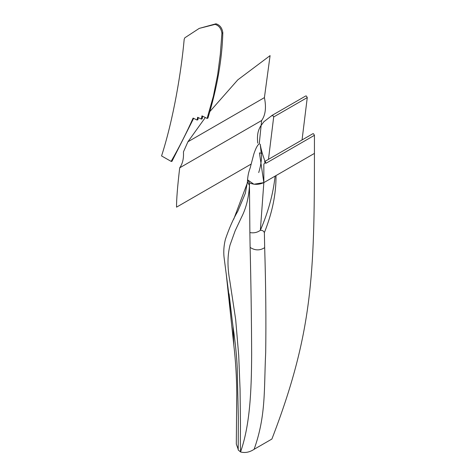 <?xml version="1.0" encoding="UTF-8"?>
<svg xmlns="http://www.w3.org/2000/svg" width="476" height="476" viewBox="0 0 476 476"><rect width="100%" height="100%" fill="white"/><g stroke="black" fill="none" stroke-linecap="round" stroke-linejoin="round"><path stroke-width="0.71" d="M257.712 143.169C256.772 133.048 258.736 129.716 260.556 126.176L263.882 121.731L272.159 115.341L272.796 115.4L272.159 115.341L271.897 115.918L272.159 115.341L305.741 95.956L306.371 96.015L307.27 97.568L302.052 139.962M264.656 161.977L265.209 161.656L266.102 163.208L265.501 163.018C264.727 162.744 264.174 163.238 263.841 164.517L263.841 182.611L314.434 153.403L314.434 135.309L313.535 133.756L312.905 133.691L264.62 161.566M262.318 153.326L259.444 152.915L263.841 182.611C259.015 184.801 254.226 184.902 249.472 182.909L249.472 185.42C248.775 197.665 246.104 208.315 241.457 217.371L235.144 230.812L230.033 245.027C227.373 255.428 227.308 267.399 229.825 280.941L235.674 319.545L238.714 355.435L240.053 389.041L240.428 420.909C240.559 433.35 240.106 440.55 240.559 451.962C245.075 453.164 249.585 452.277 254.107 449.308L271.897 439.039C312.732 333.063 314.434 274.033 314.434 153.403L263.841 182.611L260.36 230.295C257.367 232.514 253.869 233.276 249.876 232.574L250.12 247.431C251.013 285.047 251.524 320.503 251.643 353.787C251.524 391.462 249.9 425.324 240.559 451.962L238.196 449.963L238.333 417.553L237.203 366.8C236.512 354.257 235.168 341.244 233.175 327.756L224.035 257.064C223.75 254.398 223.274 247.502 225.469 239.095C229.271 227.992 233.371 218.728 237.762 211.308L245.319 193.351L247.455 181.719M265.501 163.018L264.9 161.364M259.402 143.901C257.748 144.502 255.88 147.899 253.809 154.105L250.424 166.957C250.37 168.165 248.252 171.384 247.55 179.839L253.91 184.236L263.841 182.611M249.472 182.909L247.556 179.666L247.449 181.838L249.472 185.42L249.876 232.574M238.083 446.494L238.196 449.963M238.137 449.171L236.304 444.078L236.762 393.485C236.614 376.665 235.626 360.522 233.805 345.058L233.008 326.518M254.107 449.308C266.239 415.34 263.894 388.809 265.685 352.799C266.161 321.294 265.828 286.243 264.68 247.633C259.967 250.691 255.112 250.62 250.12 247.431M264.68 247.633L264.37 232.609C272.302 212.736 276.181 193.732 276.003 175.59M264.37 232.609C263.68 230.985 262.347 230.211 260.36 230.295C268.297 211.909 273.212 193.845 275.104 176.102M232.193 320.193L229.051 293.847M247.341 182.986L233.728 219.198M226.374 275.312L233.805 345.058M215.098 24.389L199.23 28.393L184.801 37.818L184.188 39.294C181.279 71.507 173.633 118.387 161.566 155.938L171.128 161.388C179.232 147.233 186.55 132.798 193.095 118.084L197.094 120.041L197.647 117.28L201.354 119.113L201.973 115.852L207.108 118.423L213.397 96.116L217.645 74.869L220.293 54.484L221.923 33.272C221.239 28.53 218.966 25.573 215.098 24.389L215.985 23.8L199.23 28.393M193.643 118.351L171.925 161.388L171.128 161.388M198.319 117.614L197.891 119.768L197.094 120.041M202.657 116.198L202.157 118.827L201.354 119.113M215.985 23.8C219.847 24.966 222.125 27.923 222.816 32.683C222.155 58.97 217.187 87.447 207.917 118.125L207.108 118.423M222.816 32.683L221.923 33.272M210.011 111.39L237.792 79.861L270.082 55.621L264.412 97.622L187.919 141.783L205.317 117.524M187.919 141.783L183.439 151.904C183.843 158.46 182.6 163.768 179.702 167.82C177.53 186.277 176.477 199.39 176.536 207.155L251.227 164.036M264.412 97.622C266.423 107.481 265.495 115.115 261.633 120.517L179.702 167.82M261.633 120.517L259.23 144.002M268.47 159.347L273.688 116.953L307.27 97.568M272.796 115.4L273.688 116.953M266.102 163.208L314.434 135.309M265.584 163.179L262.722 154.664C260.89 148.571 260.545 146.34 260.217 144.151L261.538 156.146C261.479 161.221 260.533 166.701 258.706 172.574"/></g></svg>
